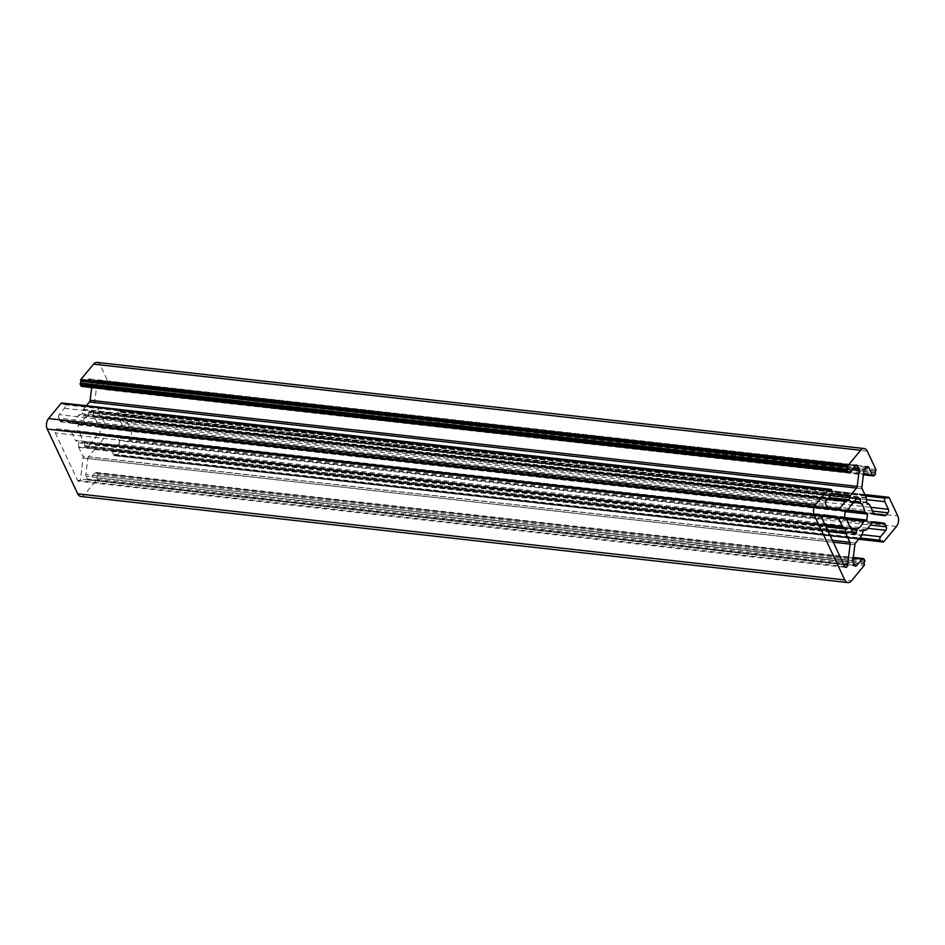 <?xml version="1.0" encoding="UTF-8"?>
<svg xmlns="http://www.w3.org/2000/svg" width="945" height="945" viewBox="0 0 945 945"><rect width="100%" height="100%" fill="white"/><g stroke="black" fill="none" stroke-linecap="round" stroke-linejoin="round"><path stroke-width="0.71" stroke-dasharray="4.72 3.54" d="M855.13 501.689L93.177 416.143A1.004 0.638 96.4 0 0 93.484 417.04A13.726 8.718 -83.6 0 1 96.248 420.631A13.726 8.718 -83.6 0 1 97.642 425.876A1.004 0.638 96.4 0 0 98.103 426.597L845.704 510.536M851.823 528.857L84.743 442.732A1.004 0.638 96.4 0 0 84.436 441.835A13.726 8.718 -83.6 0 1 80.278 432.999A1.004 0.638 96.4 0 0 79.829 432.278L846.897 518.403M827.997 531.019L78.589 446.879L78.4 442.803A1.004 0.638 96.4 0 0 78.033 442.047L75.647 440.63L825.056 524.782M93.177 416.143L93.366 413.308A1.004 0.638 96.4 0 0 92.953 412.351A17.731 11.245 96.4 0 0 90.944 411.819A17.731 11.245 96.4 0 0 89.208 411.831A1.004 0.638 96.4 0 0 88.582 412.658L88.074 415.446L855.154 501.571M847.299 518.876L98.918 434.641A1.004 0.638 96.4 0 0 99.591 433.897A17.731 11.245 96.4 0 0 100.312 427.979A1.004 0.638 96.4 0 0 99.851 427.081L98.103 426.597M80.857 496.456A7.489 4.749 96.4 0 0 84.377 494.731L97.087 479.363A1.004 0.638 96.4 0 0 97.252 477.957L864.155 563.704M78.589 446.879A1.004 0.638 96.4 0 0 78.695 447.339L82.841 456.151A2.492 1.583 96.4 0 1 83.089 457.971L80.514 478.997A2.492 1.583 96.4 0 1 78.671 481.253L845.74 567.39M78.671 481.253A2.492 1.583 96.4 0 1 77.62 480.379L55.282 432.904A2.492 1.583 96.4 0 1 55.271 430.176A2.492 1.583 96.4 0 1 56.889 428.829A2.492 1.583 96.4 0 1 56.913 428.829L70.237 430.648A2.492 1.583 96.4 0 1 71.253 431.534L75.399 440.335A1.004 0.638 96.4 0 0 75.647 440.63M847.889 510.347L80.809 424.222A1.004 0.638 96.4 0 0 81.424 423.655A13.726 8.718 -83.6 0 1 87.566 416.225A1.004 0.638 96.4 0 0 88.074 415.446M80.809 424.222L79.002 424.234A1.004 0.638 96.4 0 0 78.34 424.966A17.731 11.245 96.4 0 0 77.62 430.896A1.004 0.638 96.4 0 0 78.081 431.794L79.829 432.278M84.743 442.732L84.554 445.567A1.004 0.638 96.4 0 0 84.967 446.524A17.731 11.245 96.4 0 0 86.987 447.056A17.731 11.245 96.4 0 0 88.724 447.032A1.004 0.638 96.4 0 0 89.35 446.217L89.846 443.429L851.811 528.987M97.111 434.653A1.004 0.638 96.4 0 0 96.496 435.22A13.726 8.718 -83.6 0 1 90.366 442.65A1.004 0.638 96.4 0 0 89.846 443.429M115.609 455.171A1.004 0.638 96.4 0 0 114.723 455.053L881.803 541.178L115.798 455.549A1.004 0.638 96.4 0 0 116.684 455.679L129.394 440.311A7.489 4.749 96.4 0 0 130.682 429.798L122.07 411.524A1.004 0.638 96.4 0 0 121.184 411.394L887.119 497.743L119.85 411.217A1.004 0.638 96.4 0 0 118.964 411.099L118.172 412.055A2.492 1.583 96.4 0 0 117.747 415.564L121.326 423.171L870.853 507.335M867.746 528.302L118.763 444.197L113.459 450.6A2.492 1.583 96.4 0 0 113.034 454.108L113.577 455.254A1.004 0.638 96.4 0 0 114.463 455.372L114.723 455.053M118.763 444.197A2.492 1.583 96.4 0 0 119.188 440.701L870.428 525.042M872.436 522.632L117.877 437.913L119.188 440.701M117.877 437.913A2.492 1.583 96.4 0 0 116.849 437.027L873.121 521.947M863.576 530.7L96.496 444.575L99.154 443.843A1.004 0.638 96.4 0 0 99.461 443.63L105.592 436.224A2.492 1.583 96.4 0 1 106.761 435.657L873.83 521.782L106.785 435.657A2.492 1.583 96.4 0 0 106.761 435.657L116.849 437.027M96.496 444.575A1.004 0.638 96.4 0 0 95.965 445.213L863.045 531.338M855.544 543.044L88.464 456.919L94.594 449.513A1.004 0.638 96.4 0 0 94.807 449.099L95.965 445.213M88.464 456.919A2.492 1.583 96.4 0 0 87.79 458.608L854.871 544.733M852.922 560.633L85.853 474.508L87.79 458.608M85.853 474.508A2.492 1.583 96.4 0 0 86.101 476.315L853.17 562.44M854.481 565.24L87.412 479.103L86.101 476.315M87.412 479.103A2.492 1.583 96.4 0 0 88.452 479.989A2.492 1.583 96.4 0 0 89.633 479.41L854.516 565.287M864.321 562.31L97.512 475.855A1.004 0.638 96.4 0 0 97.689 474.461L97.146 473.315A2.492 1.583 96.4 0 0 96.106 472.429A2.492 1.583 96.4 0 0 94.925 473.008L89.633 479.41M97.252 476.174A1.004 0.638 96.4 0 0 97.075 477.579M829.391 489.829L62.134 403.314A1.004 0.638 96.4 0 0 61.72 402.972M62.311 403.704A1.004 0.638 96.4 0 0 63.197 403.822L829.403 489.853M826.237 500.803L59.169 414.666L64.461 408.264A2.492 1.583 96.4 0 0 64.886 404.767L64.354 403.621A1.004 0.638 96.4 0 0 63.469 403.503L63.197 403.822M59.169 414.666A2.492 1.583 96.4 0 0 58.744 418.174L825.812 504.299M827.123 507.087L60.055 420.962L58.744 418.174M60.055 420.962A2.492 1.583 96.4 0 0 61.071 421.836L828.151 507.973M828.411 498.18L81.424 414.3L78.778 415.02A1.004 0.638 96.4 0 0 78.459 415.245L72.34 422.651A2.492 1.583 96.4 0 1 71.17 423.218L838.239 509.343L71.147 423.218A2.492 1.583 96.4 0 0 71.17 423.218L61.071 421.836M81.424 414.3A1.004 0.638 96.4 0 0 81.955 413.662L828.942 497.531M86.338 405.736L83.337 409.35A1.004 0.638 96.4 0 0 83.113 409.776L81.955 413.662M851.977 469.689L92.078 384.367L91.689 387.544M92.078 384.367A2.492 1.583 96.4 0 0 91.83 382.56L853.323 468.058M855.331 465.637L90.519 379.76L91.83 382.56M90.519 379.76A2.492 1.583 96.4 0 0 89.468 378.886A2.492 1.583 96.4 0 0 88.298 379.465L855.367 465.59M81.825 386.446A2.492 1.583 96.4 0 0 82.995 385.867L88.298 379.465M875.448 471.189L108.64 384.745A1.004 0.638 96.4 0 0 108.817 383.339L100.217 365.053A7.489 4.749 96.4 0 0 97.075 362.419M108.38 385.064A1.004 0.638 96.4 0 0 108.202 386.458L875.283 472.583M866.423 467.161L101.611 381.284L105.202 388.903A2.492 1.583 96.4 0 0 106.242 389.777A2.492 1.583 96.4 0 0 107.423 389.198L108.214 388.241A1.004 0.638 96.4 0 0 108.38 386.848L108.202 386.458M101.611 381.284A2.492 1.583 96.4 0 0 100.572 380.398A2.492 1.583 96.4 0 0 99.39 380.977L866.47 467.102M864.533 469.452L97.453 383.327L99.39 380.977M97.453 383.327A2.492 1.583 96.4 0 0 96.78 385.017L863.86 471.142M861.911 487.029L94.843 400.904L96.78 385.017M94.843 400.904A2.492 1.583 96.4 0 0 95.091 402.724L862.159 488.848M866.6 502.197L99.532 416.072L99.343 411.996A1.004 0.638 96.4 0 0 99.237 411.536L95.091 402.724M99.532 416.072A1.004 0.638 96.4 0 0 99.886 416.828L866.967 502.953M873.747 513.466L106.667 427.341L102.532 418.54A1.004 0.638 96.4 0 0 102.273 418.245L99.886 416.828M106.667 427.341A2.492 1.583 96.4 0 0 107.695 428.215L874.763 514.352M884.839 515.722L117.759 429.597A2.492 1.583 96.4 0 0 117.782 429.597L107.695 428.215M884.863 515.722L117.782 429.597A2.492 1.583 96.4 0 0 118.964 429.018L873.936 513.796M872.625 511.08L120.901 426.679L118.964 429.018M120.901 426.679A2.492 1.583 96.4 0 0 121.326 423.171M120.039 411.595A1.004 0.638 96.4 0 0 120.925 411.713M93.484 417.04L854.374 502.468M847.358 519.124L80.278 432.999M825.623 525.987L78.033 442.047M92.953 412.351L856.087 498.039M845.515 510.808L99.851 427.081M84.377 494.731L851.445 580.856M97.087 479.363L864.155 565.488M83.089 457.971L833.254 542.194M843.85 564.697L80.514 478.997M78.695 447.339L828.222 531.503M832.368 540.304L82.841 456.151M71.253 431.534L822.54 515.887M824.926 524.499L75.399 440.335M56.913 428.829L823.934 514.954M823.154 515.19L70.237 430.648M77.62 480.379L844.7 566.504M822.363 519.041L55.282 432.904M848.279 510.146L97.642 425.876M854.634 502.35L87.566 416.225M81.424 423.655L848.504 509.78M84.436 441.835L851.516 527.96M851.658 528.125L90.366 442.65M96.496 435.22L847.405 519.537M130.682 429.798L897.75 515.923M896.462 526.436L129.394 440.311M883.752 541.804L116.684 455.679M113.459 450.6L862.053 534.657M105.592 436.224L872.66 522.349M866.541 529.755L99.461 443.63M94.594 449.513L861.663 535.65M853.229 558.152L94.925 473.008M64.461 408.264L831.541 494.4M72.34 422.651L827.312 507.418M827.442 499.338L78.459 415.245M83.337 409.35L832.049 493.42M850.075 471.992L82.995 385.867M867.286 451.19L100.217 365.053M875.885 469.464L108.817 383.339M105.202 388.903L863.506 474.047M866.305 497.661L99.237 411.536M102.532 418.54L869.601 504.665M866.482 499.621L117.747 415.564M122.07 411.524L889.15 497.649M97.252 477.957L864.332 564.082M881.508 541.532L115.798 455.549M113.034 454.108L859.761 537.953M866.222 529.98L99.154 443.843M94.807 449.099L861.887 535.224M864.226 559.44L97.146 473.315M829.202 489.451L62.134 403.314M64.886 404.767L831.966 490.892M827.643 499.102L78.778 415.02M83.113 409.776L831.883 493.845M875.72 470.87L108.64 384.745M107.423 389.198L874.491 475.335M866.411 498.121L99.343 411.996M102.273 418.245L869.353 504.37M865.514 495.96L118.172 412.055M121.184 411.394L886.942 497.377L119.85 411.217M78.4 442.803L825.989 526.743M93.366 413.308L855.627 498.901M79.002 424.234L846.082 510.359M855.65 498.783L88.582 412.658M84.554 445.567L851.634 531.692M845.149 517.919L78.081 431.794M98.918 434.641L847.204 518.663M851.634 531.811L89.35 446.217M113.577 455.254L858.934 538.945M864.758 560.586L97.689 474.461M64.354 403.621L831.423 489.746M108.214 388.241L875.283 474.366M864.982 494.861L118.964 411.099M845.291 511.623L100.312 427.979M78.34 424.966L845.409 511.103M856.276 497.968L89.208 411.831M84.967 446.524L852.047 532.649M844.688 517.021L77.62 430.896M99.591 433.897L844.795 517.577M852.366 532.779L88.724 447.032M114.463 455.372L881.531 541.497M864.592 561.98L97.512 475.855M63.469 403.503L829.226 489.475M108.38 386.848L875.46 472.972M56.889 428.829L823.957 514.954M116.211 455.903L858.662 539.264M88.452 479.989L855.532 566.114M96.106 472.429L853.311 557.456M89.468 378.886L856.548 465.011M106.242 389.777L863.411 474.792M100.572 380.398L867.64 466.535M121.657 411.169L886.705 497.07M115.195 454.817L882.276 540.953M113.991 455.608L858.71 539.217M62.724 404.047L829.804 490.183M63.929 403.267L828.989 489.167M119.436 410.862L864.852 494.554M120.452 411.949L887.52 498.074M90.944 411.819L858.013 497.944M86.987 447.056L854.056 533.181"/><path stroke-width="1.42" d="M854.374 502.468L860.564 503.165A13.726 8.718 -83.6 0 1 863.317 506.756A13.726 8.718 -83.6 0 1 864.722 512.001L848.279 510.146M856.087 498.039L860.033 498.476A17.731 11.245 -83.6 0 0 858.013 497.944A17.731 11.245 -83.6 0 0 856.276 497.968A1.004 0.638 -83.6 0 0 855.65 498.783L855.154 501.571A1.004 0.638 -83.6 0 1 854.634 502.35A13.726 8.718 -83.6 0 0 848.504 509.78A1.004 0.638 -83.6 0 1 847.889 510.347L846.082 510.359A1.004 0.638 -83.6 0 0 845.409 511.103A17.731 11.245 -83.6 0 0 844.688 517.021A1.004 0.638 -83.6 0 0 845.149 517.919L846.897 518.403A1.004 0.638 -83.6 0 1 847.358 519.124A13.726 8.718 -83.6 0 0 851.516 527.96A1.004 0.638 -83.6 0 1 851.823 528.857L851.634 531.692A1.004 0.638 -83.6 0 0 852.047 532.649A17.731 11.245 -83.6 0 0 854.056 533.181A17.731 11.245 -83.6 0 0 855.792 533.169L852.366 532.779M825.056 524.782L842.727 526.755L845.114 528.172A1.004 0.638 -83.6 0 1 845.468 528.928L845.657 533.004L827.997 531.019M860.033 498.476A1.004 0.638 -83.6 0 1 860.446 499.432L860.257 502.267L855.13 501.689M845.704 510.536L866.919 513.206A1.004 0.638 -83.6 0 1 867.38 514.104A17.731 11.245 -83.6 0 1 866.659 520.034A1.004 0.638 -83.6 0 1 865.998 520.766L847.299 518.876M47.25 429.077L77.714 493.81A7.489 4.749 96.4 0 0 80.857 496.456L847.925 582.581A7.489 4.749 -83.6 0 1 844.783 579.946L814.318 515.202A7.489 4.749 -83.6 0 1 815.606 504.689L48.538 418.564A7.489 4.749 96.4 0 0 47.25 429.077L814.318 515.202M854.516 565.287L856.702 565.535L862.005 559.133A2.492 1.583 -83.6 0 1 863.175 558.554A2.492 1.583 -83.6 0 1 864.226 559.44L864.758 560.586A1.004 0.638 -83.6 0 1 864.592 561.98L864.321 562.31A1.004 0.638 -83.6 0 0 864.155 563.704L864.332 564.082A1.004 0.638 -83.6 0 1 864.155 565.488L851.445 580.856A7.489 4.749 -83.6 0 1 847.925 582.581M815.606 504.689L828.316 489.321A1.004 0.638 -83.6 0 1 828.789 489.097L61.72 402.972A1.004 0.638 96.4 0 0 61.248 403.196L48.538 418.564M853.323 468.058L858.899 468.685A2.492 1.583 -83.6 0 1 859.147 470.492L857.209 486.391A2.492 1.583 -83.6 0 1 856.536 488.081L89.456 401.956L86.338 405.736M89.456 401.956A2.492 1.583 96.4 0 0 90.129 400.267L857.209 486.391M91.689 387.544L90.129 400.267M80.774 385.56A2.492 1.583 96.4 0 0 81.825 386.446L848.893 472.571A2.492 1.583 -83.6 0 1 847.854 471.685L847.311 470.539A1.004 0.638 -83.6 0 1 847.488 469.145L80.408 383.02A1.004 0.638 96.4 0 0 80.242 384.414L80.774 385.56L847.854 471.685M80.679 382.69A1.004 0.638 96.4 0 0 80.845 381.296L847.748 467.043A1.004 0.638 -83.6 0 1 847.913 465.637L860.623 450.269L93.555 364.144L80.845 379.512A1.004 0.638 96.4 0 0 80.668 380.918L80.845 381.296M863.411 474.792L873.322 475.902A2.492 1.583 -83.6 0 0 874.491 475.335L875.283 474.366A1.004 0.638 -83.6 0 0 875.46 472.972L875.283 472.583A1.004 0.638 -83.6 0 1 875.448 471.189L875.72 470.87A1.004 0.638 -83.6 0 0 875.885 469.464L867.286 451.19A7.489 4.749 96.4 0 0 864.143 448.544L97.075 362.419A7.489 4.749 96.4 0 0 93.555 364.144M828.222 531.503L845.763 533.464L849.909 542.276A2.492 1.583 -83.6 0 1 850.157 544.096L847.594 565.122A2.492 1.583 -83.6 0 1 845.74 567.39A2.492 1.583 -83.6 0 1 844.7 566.504L822.363 519.041A2.492 1.583 -83.6 0 1 822.339 516.301A2.492 1.583 -83.6 0 1 823.957 514.954A2.492 1.583 -83.6 0 1 823.981 514.954L837.305 516.785A2.492 1.583 -83.6 0 1 838.333 517.659L842.467 526.459L824.926 524.499M847.405 519.537L863.576 521.345A1.004 0.638 -83.6 0 1 864.191 520.778M863.576 521.345A13.726 8.718 -83.6 0 1 857.434 528.775L851.658 528.125M851.811 528.987L856.926 529.554A1.004 0.638 -83.6 0 1 857.434 528.775M856.926 529.554L856.418 532.342A1.004 0.638 -83.6 0 1 855.792 533.169M860.564 503.165A1.004 0.638 -83.6 0 1 860.257 502.267M865.171 512.722A1.004 0.638 -83.6 0 1 864.722 512.001M887.993 497.85A1.004 0.638 -83.6 0 1 887.107 497.72L888.265 497.519A1.004 0.638 -83.6 0 1 889.15 497.649L897.75 515.923A7.489 4.749 96.4 0 1 896.462 526.436L883.752 541.804A1.004 0.638 -83.6 0 1 882.866 541.686L881.531 541.497A1.004 0.638 -83.6 0 1 880.645 541.379L880.114 540.233A2.492 1.583 -83.6 0 1 880.539 536.736L885.831 530.334L867.746 528.302M870.853 507.335L888.406 509.296L884.815 501.689A2.492 1.583 -83.6 0 1 885.241 498.18L886.044 497.224A1.004 0.638 -83.6 0 1 886.93 497.342L887.107 497.72M888.406 509.296A2.492 1.583 -83.6 0 1 887.969 512.804L872.625 511.08M873.936 513.796L886.032 515.155L887.969 512.804M886.032 515.155A2.492 1.583 -83.6 0 1 884.863 515.722A2.492 1.583 -83.6 0 1 884.839 515.722L874.763 514.352A2.492 1.583 -83.6 0 1 873.747 513.466L869.601 504.665A1.004 0.638 -83.6 0 0 869.353 504.37L866.967 502.953A1.004 0.638 -83.6 0 1 866.6 502.197L866.411 498.121A1.004 0.638 -83.6 0 0 866.305 497.661L862.159 488.848A2.492 1.583 -83.6 0 1 861.911 487.029L863.86 471.142A2.492 1.583 -83.6 0 1 864.533 469.452L866.47 467.102A2.492 1.583 -83.6 0 1 867.64 466.535A2.492 1.583 -83.6 0 1 868.691 467.409L872.27 475.028A2.492 1.583 -83.6 0 0 873.322 475.902M864.143 448.544A7.489 4.749 96.4 0 0 860.623 450.269M847.925 467.421A1.004 0.638 -83.6 0 1 847.748 468.826M858.899 468.685L857.587 465.897A2.492 1.583 -83.6 0 0 856.548 465.011A2.492 1.583 -83.6 0 0 855.367 465.59L850.075 471.992A2.492 1.583 -83.6 0 1 848.893 472.571M856.536 488.081L850.405 495.487A1.004 0.638 -83.6 0 0 850.193 495.901L849.035 499.787A1.004 0.638 -83.6 0 1 848.504 500.425L828.411 498.18M827.312 507.418L839.408 508.776L845.539 501.37A1.004 0.638 -83.6 0 1 845.846 501.157L848.504 500.425M839.408 508.776A2.492 1.583 -83.6 0 1 838.239 509.343A2.492 1.583 -83.6 0 1 838.215 509.343L828.151 507.973A2.492 1.583 -83.6 0 1 827.123 507.087L825.812 504.299A2.492 1.583 -83.6 0 1 826.237 500.803L831.541 494.4A2.492 1.583 -83.6 0 0 831.966 490.892L831.423 489.746A1.004 0.638 -83.6 0 0 830.537 489.628L830.277 489.947A1.004 0.638 -83.6 0 1 829.391 489.829L829.202 489.451A1.004 0.638 -83.6 0 0 828.789 489.097M856.702 565.535A2.492 1.583 -83.6 0 1 855.532 566.114A2.492 1.583 -83.6 0 1 854.481 565.24L853.17 562.44A2.492 1.583 -83.6 0 1 852.922 560.633L854.871 544.733A2.492 1.583 -83.6 0 1 855.544 543.044L861.663 535.65A1.004 0.638 -83.6 0 0 861.887 535.224L863.045 531.338A1.004 0.638 -83.6 0 1 863.576 530.7L866.222 529.98A1.004 0.638 -83.6 0 0 866.541 529.755L872.66 522.349A2.492 1.583 -83.6 0 1 873.83 521.782A2.492 1.583 -83.6 0 1 873.853 521.782L883.929 523.164A2.492 1.583 -83.6 0 1 884.945 524.038L872.436 522.632M870.428 525.042L886.256 526.826L884.945 524.038M886.256 526.826A2.492 1.583 -83.6 0 1 885.831 530.334M881.803 541.178A1.004 0.638 -83.6 0 1 882.689 541.296M845.114 528.172L825.623 525.987M866.919 513.206L845.515 510.808M77.714 493.81L844.783 579.946M833.254 542.194L850.157 544.096M847.594 565.122L843.85 564.697M849.909 542.276L832.368 540.304M822.54 515.887L838.333 517.659M837.305 516.785L823.154 515.19M862.053 534.657L880.539 536.736M873.121 521.947L883.929 523.164M862.005 559.133L853.229 558.152M828.316 489.321L61.248 403.196M845.539 501.37L827.442 499.338M832.049 493.42L850.405 495.487M859.147 470.492L851.977 469.689M80.845 379.512L847.913 465.637M863.506 474.047L872.27 475.028M868.691 467.409L866.423 467.161M884.815 501.689L866.482 499.621M882.866 541.686L881.508 541.532M859.761 537.953L880.114 540.233M845.846 501.157L827.643 499.102M831.883 493.845L850.193 495.901M857.587 465.897L855.331 465.637M80.668 380.918L847.748 467.043M885.241 498.18L865.514 495.96M886.942 497.377L888.265 497.519M825.989 526.743L845.468 528.928M855.627 498.901L860.446 499.432M847.204 518.663L865.998 520.766M856.418 532.342L851.634 531.811M858.934 538.945L880.645 541.379M828.942 497.531L849.035 499.787M847.311 470.539L80.242 384.414M886.044 497.224L864.982 494.861M867.38 514.104L845.291 511.623M844.795 517.577L866.659 520.034M829.403 489.853L830.277 489.947M829.226 489.475L830.537 489.628M847.488 469.145L80.408 383.02M858.662 539.264L883.28 542.028M853.311 557.456L863.175 558.554M886.705 497.07L888.725 497.294M858.71 539.217L881.071 541.733M828.989 489.167L831.009 489.392M864.852 494.554L886.505 496.987"/></g></svg>
